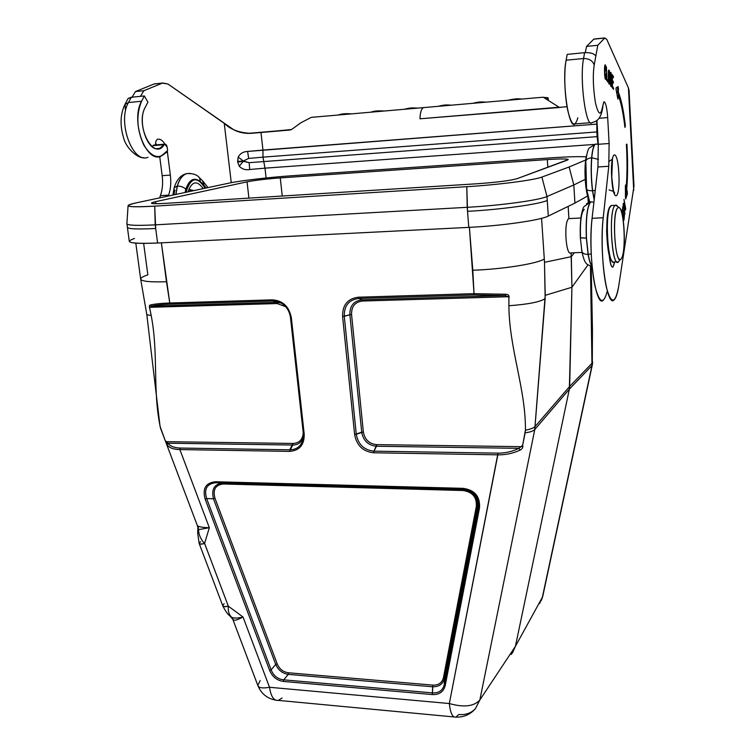 <?xml version="1.0" encoding="UTF-8"?>
<svg xmlns="http://www.w3.org/2000/svg" width="755" height="755" viewBox="0 0 755 755"><rect width="100%" height="100%" fill="white"/><g stroke="black" fill="none" stroke-linecap="round" stroke-linejoin="round"><path stroke-width="1.13" d="M354.623 434.55L361.711 432.181C363.259 440.693 368.185 445.384 376.49 446.252L518.996 448.328L520.035 450.159C522.366 448.951 523.243 447.319 522.658 445.271L518.996 448.328L520.035 450.159C512.919 453.425 505.52 454.982 497.838 454.831L498.007 453.151L373.98 451.16L376.49 446.252L518.996 448.328C512.249 451.565 505.255 453.179 498.007 453.151L449.329 703.537C450.395 713.192 452.585 717.722 455.916 717.127L458.729 714.523C465.486 715.089 471.026 713.182 475.329 708.813L479.84 700.008L534.785 429.491L569.346 389.174L571.931 287.249L571.318 256.672L544.506 262.325L544.298 258.993C537.305 263.674 502.585 269.233 472.809 270.243L474.027 293.657L358.351 297.206C347.611 298.612 342.355 305.058 342.591 316.543L354.623 434.55C356.69 445.563 363.061 451.632 373.753 452.783L497.838 454.831C505.52 454.982 512.919 453.425 520.035 450.159C522.366 448.951 523.243 447.319 522.658 445.271L525.169 432.747C529.906 432.247 533.096 431.171 534.757 429.519L545.204 295.337L571.931 287.249L571.082 252.878L571.318 256.672L544.506 262.325L544.298 258.993C537.305 263.674 502.585 269.233 472.809 270.243L469.402 227.349L474.027 293.657L358.351 297.206C347.611 298.612 342.355 305.058 342.591 316.543L354.623 434.55C356.69 445.563 363.061 451.632 373.753 452.783L497.838 454.831L449.329 703.537L269.526 687.286L243.006 616.995L228.331 606.18L204.586 543.411L209.333 527.717L179.86 449.574L289.552 451.386C299.593 450.593 304.473 444.799 304.199 433.993L291.345 317.827C289.127 306.53 282.795 300.537 272.347 299.848L169.781 303L161.372 242.827L166.468 281.757C149.698 282.266 141.091 281.332 140.647 278.954C140.77 277.755 143.176 276.396 147.857 274.886L143.648 243.403M571.082 252.84C565.825 257.153 563.494 220.564 568.93 218.591L569.789 218.563L568.93 218.591L568.166 206.389L568.902 218.61C563.541 220.705 565.797 256.766 571.006 252.887L582.077 252.425M544.298 258.993L541.562 218.337L544.298 258.993M571.318 256.672L574.385 252.746L571.318 256.672M588.23 202.51L587.918 197.234L588.23 202.51M463.155 488.343L215.439 481.747C205.747 482.756 202.312 488.551 205.143 499.14L269.658 670.468C272.404 676.867 277.01 680.529 283.455 681.444L432.285 694.572C439.287 694.836 443.61 691.788 445.252 685.427L479.5 507.983C480.265 496.563 474.82 490.014 463.155 488.343L463.561 489.372L462.589 489.485L222.848 483.03C214.335 483.946 211.211 489.202 213.467 498.791L275.717 664.438C278.293 670.147 282.464 673.46 288.24 674.375L432.681 686.786C439.023 686.89 442.94 684.115 444.412 678.462L477.358 507.247C478 496.922 473.083 491.005 462.589 489.485L463.004 490.514C472.498 491.883 476.933 497.224 476.32 506.52L443.449 677.603C442.119 682.803 438.589 685.313 432.87 685.115L288.476 672.78C283.191 672.054 279.425 669.062 277.179 663.815L214.967 498.206C212.665 489.542 215.496 484.804 223.442 483.993L463.004 490.514C472.498 491.883 476.933 497.224 476.32 506.52L443.449 677.603C442.119 682.803 438.589 685.313 432.87 685.115L432.473 692.892L283.701 679.84L288.24 674.375L432.681 686.786L432.285 694.572C439.287 694.836 443.61 691.788 445.252 685.427L444.28 684.549L444.412 678.462L443.449 677.603L444.412 678.462L477.358 507.247L478.443 507.256L444.28 684.549L444.412 678.462C442.94 684.115 439.023 686.89 432.681 686.786L432.87 685.115L288.476 672.78L288.24 674.375L283.701 679.84C277.736 679.113 273.546 675.782 271.139 669.845L206.653 498.555L213.467 498.791L275.717 664.438L271.139 669.845L269.658 670.468C272.404 676.867 277.01 680.529 283.455 681.444L432.285 694.572L432.473 692.892L283.701 679.84L283.455 681.444L283.701 679.84C277.736 679.113 273.546 675.782 271.139 669.845L269.658 670.468L205.143 499.14L206.653 498.555C203.784 488.891 206.908 483.615 216.043 482.719L463.561 489.372C474.225 490.901 479.18 496.856 478.443 507.256L444.28 684.549C442.789 690.466 438.853 693.241 432.473 692.892C438.853 693.241 442.789 690.466 444.28 684.549L445.252 685.427L479.5 507.983L477.358 507.247C478 496.922 473.083 491.005 462.589 489.485L463.004 490.514L223.442 483.993L222.848 483.03L216.043 482.719L215.439 481.747L216.043 482.719C206.908 483.615 203.784 488.891 206.653 498.555L213.467 498.791L214.967 498.206L213.467 498.791C211.211 489.202 214.335 483.946 222.848 483.03L223.442 483.993C215.496 484.804 212.665 489.542 214.967 498.206L277.179 663.815L275.717 664.438L271.139 669.845L206.653 498.555L205.143 499.14C202.312 488.551 205.747 482.756 215.439 481.747L463.155 488.343L463.561 489.372C474.225 490.901 479.18 496.856 478.443 507.256L479.5 507.983C480.265 496.563 474.82 490.014 463.155 488.343M260.173 680.548L257.814 685.427C258.587 687.909 262.495 688.532 269.526 687.286L243.006 616.995C237.882 618.269 234.107 618.383 231.672 617.345C228.954 614.664 227.84 610.937 228.331 606.18C227.84 610.937 228.954 614.664 231.672 617.345L233.701 620.138C235.409 620.516 238.514 619.468 243.006 616.995L228.331 606.18L204.633 543.506C201.245 544.336 199.443 544.364 199.216 543.609C199.443 544.364 201.245 544.336 204.633 543.506L204.586 543.411C200.83 539.551 198.791 534.965 198.499 529.651L197.838 525.999L198.499 529.651L209.333 527.717C203.812 527.585 200.075 527.056 198.14 526.112L198.499 529.651L209.333 527.717C203.812 527.585 200.075 527.056 198.14 526.112L197.687 533.209L197.848 528.387L198.499 529.651C198.791 534.965 200.83 539.551 204.586 543.411L209.333 527.717L179.86 449.574L289.552 451.386C299.593 450.593 304.473 444.799 304.199 433.993L291.345 317.827C289.127 306.53 282.795 300.537 272.347 299.848L272.933 301.037L276.575 302.368L151.604 306.105C155.794 305.067 162.07 304.416 170.441 304.152L272.933 301.037C277.321 300.943 281.275 302.519 284.795 305.784L285.201 306.19M281.03 303L276.575 302.368L277.151 303.548L285.664 306.69L277.151 303.548L149.915 307.304L151.604 306.105C155.794 305.067 162.07 304.416 170.441 304.152L272.933 301.037L276.575 302.368L151.604 306.105L150.415 304.992C149.292 305.143 149.075 306.313 149.764 308.502L151.16 315.364C158.597 353.491 152.529 390.099 160.22 426.792L160.079 426.046M289.552 451.386L292.676 445.025C297.8 444.978 301.349 442.581 303.321 437.853M373.753 452.783L373.98 451.16C364.08 450.122 358.181 444.497 356.275 434.295L344.28 316.317L349.886 314.731L361.711 432.181L363.353 431.926L351.566 314.505C351.396 306.436 355.067 301.943 362.589 301.028L508.426 296.724L508.917 298.046C509.559 295.564 508.445 294.299 505.586 294.242L474.027 293.657L474.442 294.931L505.123 295.535L362.089 299.81C353.774 300.839 349.707 305.813 349.886 314.731L351.566 314.505C351.396 306.436 355.067 301.943 362.589 301.028L508.426 296.724L508.917 298.046C509.559 295.564 508.445 294.299 505.586 294.242L474.027 293.657L474.442 294.931L505.123 295.535L505.586 294.242L505.123 295.535L508.426 296.724L505.123 295.535L362.089 299.81L362.589 301.028L362.089 299.81L358.87 298.433L474.442 294.931L358.87 298.433L362.089 299.81M349.886 314.731L342.591 316.543L344.28 316.317L356.275 434.295L363.353 431.926L351.566 314.505L349.886 314.731L361.711 432.181M303.359 433.785L302.736 440.646C300.499 446.649 296.196 449.706 289.807 449.81L180.152 448.045C174.282 447.866 170.215 446.252 167.931 443.213L292.676 445.025L292.931 443.459L166.251 441.675L165.156 440.382L167.044 444.837C169.394 447.904 173.669 449.48 179.86 449.574L180.152 448.045L179.86 449.574C173.669 449.48 169.394 447.904 167.044 444.837L167.931 443.213L167.044 444.837M166.251 441.675L167.931 443.213C170.215 446.252 174.282 447.866 180.152 448.045L289.807 449.81L292.931 443.459L166.251 441.675L165.156 440.382L160.041 426.33M518.996 448.328C512.249 451.565 505.255 453.179 498.007 453.151L373.98 451.16L376.717 444.638C369.195 443.874 364.74 439.627 363.353 431.926C364.74 439.627 369.195 443.874 376.717 444.638L521.611 446.677L376.717 444.638L376.49 446.252M243.006 616.995C237.882 618.269 234.107 618.383 231.672 617.345L233.701 620.138C235.409 620.516 238.514 619.468 243.006 616.995M231.407 617.203L233.38 619.959L229.586 615.552M222.819 605.944C223.15 606.86 224.99 606.935 228.331 606.18C225.028 606.926 223.197 606.86 222.829 605.972M222.819 605.906L222.744 605.727C223.036 606.699 224.886 606.812 228.293 606.076C224.886 606.812 223.036 606.699 222.744 605.727L224.093 603.66M204.586 543.411C201.217 544.195 199.405 544.204 199.15 543.449C199.405 544.204 201.217 544.195 204.586 543.411M197.451 525.839L198.254 529.557L197.687 533.19L199.15 543.421L200.556 541.675M511.229 654.472L515.429 646.308L479.84 700.008C473.98 706.463 463.806 707.633 449.329 703.537C450.395 713.192 452.585 717.722 455.916 717.127C463.645 717.363 470.11 714.589 475.329 708.813L479.84 700.008L534.785 429.491L545.148 298.621C540.401 301.925 528.321 304.303 508.898 305.747C509.153 348.489 525.858 389.184 525.423 430.18L525.169 432.747C529.906 432.247 533.096 431.171 534.757 429.519L535.05 426.575C533.379 428.113 530.17 429.312 525.423 430.18C525.858 389.184 509.153 348.489 508.898 305.747L508.917 298.046L508.898 305.747C528.321 304.303 540.401 301.925 545.148 298.621L544.497 262.344L545.204 295.328L571.931 287.249L587.9 265.005L571.931 287.249L569.666 386.437L535.059 426.566C533.379 428.113 530.17 429.312 525.423 430.18L522.658 445.271L521.611 446.677M303.227 432.672C302.821 439.504 299.386 443.1 292.931 443.459C299.386 443.1 302.821 439.504 303.227 432.672M135.806 243.148L140.647 278.954C141.091 281.332 149.698 282.266 166.468 281.757L169.781 303C161.183 303.293 154.728 303.954 150.415 304.992C149.292 305.143 149.075 306.313 149.764 308.502L149.915 307.304L277.151 303.548L276.575 302.368M160.088 426.575L160.881 429.095L160.22 426.792C152.529 390.099 158.597 353.491 151.16 315.364C148.112 315.194 146.621 314.703 146.687 313.882C146.64 314.712 148.131 315.194 151.16 315.364L149.764 308.502L149.915 307.304L151.604 306.105L150.415 304.992C154.728 303.954 161.183 303.293 169.781 303L170.441 304.152L169.781 303L272.347 299.848L272.933 301.037M160.749 428.849L165.156 440.382M592.354 364.703L592.656 362.041L591.986 365.514L569.346 389.174L569.666 386.437L535.05 426.575L534.785 429.491L569.346 389.174L515.429 646.308L479.84 700.008C473.98 706.463 463.806 707.633 449.329 703.537L269.526 687.286C270.903 696.459 273.82 700.819 278.284 700.385C273.82 700.819 270.903 696.459 269.526 687.286C262.495 688.532 258.587 687.909 257.814 685.427C261.155 693.628 267.128 698.535 275.735 700.149M282.059 698.026L278.284 700.385L454.01 716.948M304.199 433.993L303.35 433.748L290.496 317.713M291.345 317.827L290.486 317.685L303.35 433.748L302.708 440.675M284.795 305.784C288.051 309.069 289.948 313.032 290.496 317.666C289.92 313.061 288.023 309.088 284.805 305.784M167.931 443.213L292.676 445.025M358.351 297.206L358.87 298.433C348.914 299.726 344.044 305.69 344.28 316.317M288.476 672.78L288.24 674.375C282.464 673.46 278.293 670.147 275.717 664.438L277.179 663.815C279.425 669.062 283.191 672.054 288.476 672.78M591.212 266.534L592.448 329.859L592.298 362.985L590.457 266.336L591.986 365.514L592.298 362.985L591.977 365.533L569.346 389.174L515.429 646.308L542.364 597.299L591.977 365.533L542.845 595.94L592.307 364.929M512.381 653.103L515.429 646.308L542.364 597.299L539.514 603.632L542.845 595.94M569.666 386.437L592.298 362.995L569.666 386.437M280.256 177.916L282.247 196.017L280.256 177.916L547.318 159.579L547.828 167.308L547.318 159.579C560.352 158.739 567.335 158.739 568.251 159.56L517.25 178.614L567.562 160.013C569.563 158.758 562.815 158.616 547.318 159.579L280.256 177.916C266.241 178.963 255.171 180.275 247.045 181.842L248.923 198.121L247.045 181.842L155.596 201.661L155.87 203.718L155.596 201.661L151.425 203.095C151.632 203.822 156.408 203.907 165.741 203.35L477.537 183.729C497.016 182.323 510.257 180.624 517.25 178.614C510.257 180.624 497.016 182.323 477.537 183.729L165.741 203.35C151.302 204.105 147.914 203.539 155.596 201.661L247.045 181.842C255.171 180.275 266.241 178.963 280.256 177.916M155.209 224.848L155.69 228.491C137.193 229.416 127.755 228.982 127.397 227.208C127.718 228.982 137.146 229.416 155.69 228.491L154.718 206.143L466.798 186.702C498.149 184.815 534.483 180.086 541.892 177.076L569.119 166.978L585.663 160.003L569.119 166.978L573.819 184.975L574.933 203.095L587.569 196.017L574.933 203.095L548.29 216.062L546.998 196.517C539.042 200.226 500.65 205.502 467.213 207.314L467.524 211.334C500.942 209.569 539.306 204.246 547.262 200.434L546.998 196.517L541.892 177.076L569.119 166.978L573.819 184.975L546.998 196.517L541.892 177.076C534.483 180.086 498.149 184.815 466.798 186.702L467.213 207.314L155.209 224.848L154.718 206.143L466.798 186.702L467.524 211.334C500.942 209.569 539.306 204.246 547.262 200.434L548.29 216.062L574.933 203.095L573.819 184.975L546.998 196.517C539.042 200.226 500.65 205.502 467.213 207.314L155.209 224.848C136.759 225.792 127.331 225.415 126.915 223.706M134.456 238.457C123.358 242.478 131.068 243.997 157.606 243.016L155.69 228.491L157.606 243.016L468.798 227.378L467.524 211.334L468.798 227.378C501.962 225.802 540.589 220.224 548.29 216.062C540.589 220.224 501.962 225.802 468.798 227.378L157.606 243.016C139.08 243.846 129.633 243.252 129.275 241.241L127.369 227.198M585.21 179.35L573.819 184.975L585.21 179.35C585.852 188.816 587.06 195.592 588.843 199.697C587.06 195.592 585.852 188.816 585.219 179.369C584.681 168.922 585.144 160.919 586.588 155.37C585.144 160.919 584.681 168.922 585.219 179.369M128.086 205.653C128.218 204.954 130.823 204.048 135.9 202.935L229.567 183.012C241.128 180.568 269.403 177.265 290.996 175.802L550.574 157.87C567.099 156.757 578.981 156.417 586.22 156.842C578.981 156.417 567.099 156.757 550.574 157.87L290.996 175.802C269.403 177.265 241.128 180.568 229.567 183.012L135.9 202.935C121.48 206.445 127.755 207.512 154.718 206.143C137.448 207.144 128.577 206.983 128.086 205.653L126.887 223.716M612.966 267.025L614.655 261.919C612.72 270.479 610.889 268.119 609.153 254.86L609.153 254.841C610.068 263.542 611.333 267.6 612.966 267.025L612.192 267.053M594.751 38.949L604.717 38.043L606.831 39.505L628.424 87.91L629.057 90.383L628.424 87.91L633.728 190.543L628.424 87.91L606.831 39.505L604.849 37.929L597.79 45.291L594.213 64.996C592.703 74.99 593.09 87.486 595.374 102.491C598.187 114.288 600.47 116.204 602.245 108.248L603.849 101.755C605.68 102.227 606.963 107.503 607.69 117.582L609.125 143.497L608.775 166.26L603.217 217.733C599.092 251.896 606.822 308.078 613.994 299.971C615.91 298.404 617.467 293.865 618.675 286.343L633.992 186.051L629.057 90.383M603.254 300.311C595.78 308.399 587.758 252.406 592.09 218.327L597.913 166.987L608.775 166.26L597.913 166.987L598.3 144.29L609.125 143.497L598.3 144.29L596.941 120.441L598.3 144.29L597.913 166.987L592.09 218.327L603.217 217.733C600.923 238.533 602.509 271.168 606.576 288.051C611.305 304.624 615.334 304.057 618.675 286.343L633.992 186.051M312.806 117.176L314.052 117.129L311.249 117.374L300.905 122.763L291.562 129.511L260.985 132.455L262.966 150.066L262.966 157.144L596.865 131.936L262.966 157.144L264.996 168.157L249.707 169.516L249.15 162.665L597.139 136.636L596.865 131.936L597.592 131.88L596.865 131.936L596.818 124.113L247.631 151.444C243.308 151.623 240.165 153.482 238.193 157.031L237.665 162.042L239.26 166.194C241.977 169.129 245.46 170.243 249.707 169.516L264.996 168.157L266.1 177.972L264.996 168.157L594.006 144.46L264.996 168.157L262.966 157.144L248.659 158.437L243.27 160.994L249.15 162.665L597.139 136.636L597.148 124.084L596.62 120.677L596.818 124.113L262.966 150.066L260.985 132.455L249.348 133.295L291.081 129.718L247.178 133.427M290.033 130.02L251.009 133.342C242.638 133.635 235.654 131.653 230.039 127.387L167.959 84.022L232.927 129.218L224.226 123.169L231.256 182.682L224.226 123.169C230.096 129.398 239.014 132.786 251.009 133.342L249.348 133.295M135.466 91.553L132.078 97.178L135.466 91.553L154.152 83.965L135.466 91.553L143.846 90.713L140.487 96.347L143.846 90.713L135.466 91.553M157.021 83.673L162.721 83.003L143.846 90.713L162.391 83.126L154.152 83.965L162.391 83.126L167.959 84.022L162.721 83.003M160.428 195.649L159.645 197.782L160.428 195.649C162.495 189.76 163.08 183.106 162.174 175.67C163.08 183.106 162.495 189.76 160.428 195.649L168.62 195.13L168.337 195.894L168.62 195.13L160.428 195.649M159.711 156.606L162.174 175.67L159.711 156.606M155.587 143.176L156.653 144.837L155.587 143.176M560.323 107.427L419.959 118.799C420.205 112.561 421.337 108.852 423.347 107.672C421.337 108.852 420.205 112.561 419.959 118.799L559.03 107.201L543.232 97.197L311.315 117.365M559.625 107.333L567.043 106.71L559.625 107.333M547.073 97.621L543.921 97.423L547.073 97.621L547.186 99.726L547.073 97.621L548.111 97.829L547.073 97.621M424.065 107.531L423.347 107.672L424.065 107.531M167.468 152.519L170.356 175.094L162.174 175.67L170.356 175.094C171.253 182.55 170.668 189.231 168.62 195.13C170.668 189.231 171.253 182.55 170.356 175.094L167.468 152.519L166.1 152.623L167.468 152.519L167.251 151.113L167.468 152.519M189.816 189.59L193.506 190.515L189.816 189.59L190.298 189.873L189.59 191.336M143.724 157.625C138.543 158.758 126.142 148.707 123.584 137.797C119.809 125.226 120.281 114.08 124.99 104.341L128.152 98.424L132.974 97.084L131.276 97.253L128.463 102.529L141.572 101.255L144.356 95.961L132.974 97.084L144.356 95.961L147.904 102.17L145.149 107.465L147.904 102.17L144.356 95.961L141.572 101.255C130.313 120.479 145.696 163.023 160.824 156.332L167.601 150.575L167.166 147.187C166.506 144.413 165.524 143.582 164.203 144.696L153.038 145.602L152.161 146.715L153.699 145.083L164.854 144.167L164.203 144.696L153.038 145.602L153.699 145.083M155.634 144.922C155.436 141.676 156.172 139.769 157.833 139.184C160.447 138.892 162.797 140.553 164.873 144.167C162.797 140.553 160.447 138.892 157.833 139.184L157.616 139.241C156.096 139.977 155.426 141.864 155.634 144.922M156.662 83.626L154.482 83.843M164.854 144.167L167.166 147.187L167.601 150.575C160.192 160.013 152.293 158.248 143.894 145.281C136.749 129.652 135.976 114.977 141.572 101.255L128.463 102.529C117.082 121.687 132.635 163.995 147.942 157.304L147.687 157.38M597.139 136.636L597.856 136.579L597.139 136.636L597.969 144.167L597.139 136.636M249.707 169.516L249.15 162.665L243.308 161.325L239.26 166.194L243.308 161.325L237.665 162.042L239.26 166.194M237.665 162.042L243.27 160.994L237.598 161.457L237.665 162.042M238.193 157.031L237.598 161.457L243.27 160.994L238.193 157.031L243.27 160.994L248.659 158.437L247.631 151.444L248.659 158.437L262.966 157.144L262.966 150.066L247.631 151.444M145.149 107.465C134.852 125.641 153.897 161.693 164.203 144.696L159.531 148.433C148.216 153.388 136.825 121.772 145.149 107.465M125.311 109.343L125.094 104.398L128.463 102.529L131.276 97.253L128.152 98.424M125.075 104.426L128.463 102.529M593.77 198.188L594.157 199.282L593.77 198.188M590.476 122.688L575.065 123.914C568.789 130.681 561.597 81.323 566.108 60.202L583.558 58.522L566.108 60.202L567.213 54.379L582.322 52.897L567.213 54.379L566.108 60.202C563.815 72.036 564.589 95.574 567.751 110.4C571.507 125.604 574.866 128.057 577.849 117.771M592.09 122.518C586.182 129.454 579.33 79.766 583.558 58.522L584.596 52.671C590.25 52.388 593.968 53.482 595.733 55.946L595.733 55.946C593.968 53.482 590.25 52.388 584.596 52.671L582.322 52.897L584.596 52.671L583.558 58.522C589.117 58.541 592.666 60.693 594.213 64.996C592.703 74.99 593.09 87.486 595.374 102.491C598.187 114.288 600.47 116.204 602.245 108.248L603.849 101.755C605.68 102.227 606.963 107.503 607.69 117.582L609.125 143.497L608.775 166.26L603.217 217.733L592.09 218.327C589.806 238.089 591.127 268.714 594.978 286.07C599.461 303.463 603.575 305.105 607.322 290.968M609.521 77.529L609.002 71.668L609.106 82.21L609.521 77.529C609.285 68.847 609.106 73.056 608.898 71.64L608.672 78.605L609.266 82.333L609.521 77.529M624.998 208.767L624.753 207.436L624.998 208.767M623.753 205.917L623.215 204.577L623.753 205.917M607.294 81.144L606.529 79.7L608.02 80.634L606.86 79.105L606.416 66.827L606.539 80.143L608.03 82.106L608.02 80.634L606.86 79.105L606.416 66.827L606.539 80.143L608.03 82.106L608.02 80.634L607.294 81.144M625.404 186.749L625.536 187.306L625.404 186.749M626.659 194.148L625.451 197.734L626.659 194.148L626.622 191.845L626.659 194.148L627.33 194.111L626.659 194.148M626.046 189.439L626.622 191.845L627.301 191.808L626.726 189.401L626.046 189.439L626.622 191.845L627.301 191.808L626.726 189.401L626.046 189.439L626.282 186.419L626.046 189.439M623.243 115.185C621.667 105.105 619.808 97.48 617.675 92.299L617.581 86.91L617.732 88.561L618.43 88.495L618.364 92.233L617.675 92.299L617.732 88.561L618.43 88.495L618.364 92.233C621.29 99.5 623.621 110.777 625.376 126.057L624.923 127.406C623.271 113.005 621.063 102.387 618.317 95.545L617.883 99.056L616.08 89.656L616.108 87.891L618.09 86.57L618.43 88.495L618.09 86.57L616.118 87.891L616.08 89.656L617.883 99.056L618.317 95.545L617.618 95.602L617.59 97.489L617.618 95.602L618.317 95.545C621.063 102.387 623.271 113.005 624.923 127.406L625.376 126.057L624.772 126.104L625.376 126.057C623.621 110.777 621.29 99.5 618.364 92.233L617.675 92.299C619.808 97.48 621.667 105.105 623.243 115.185M612.654 76.774L612.031 75.547L613.353 76.312L612.022 74.5L612.145 87.514L613.541 89.354L613.532 87.92L612.447 86.485L612.409 81.851L613.334 83.097L613.324 81.653L612.39 80.407L612.352 76.378L613.371 77.756L613.353 76.312L612.022 74.5L612.145 87.514L613.541 89.354L613.532 87.92L612.447 86.485L612.409 81.851L613.334 83.097L612.39 80.407L612.352 76.378L613.371 77.756L613.353 76.312L612.654 76.774M612.824 88.41L612.145 87.08L613.532 87.92L612.824 88.41M612.616 82.135L612.088 81.011L613.324 81.653L612.616 82.135M610.606 74.198L610.361 73.207L610.606 74.198M610.663 83.635L610.512 84.796M610.814 85.872L610.965 84.834L610.814 85.872M608.926 83.324L609.058 82.352L608.926 83.324M608.756 71.65L608.511 70.696L608.756 71.65M608.794 80.662L608.653 82.106M605.019 66.582L604.793 65.638L605.019 66.582M605.189 78.397L605.331 77.435L605.189 78.397M605.057 75.868L604.915 77.199M622.545 215.071L622.79 217.261L622.545 215.071M624.536 214.156L623.941 218.063L623.328 214.703L623.649 210.286L623.13 213.656L622.592 210.711L622.969 206.002L622.224 210.796L623.96 220.243L624.536 214.156L623.941 218.063L623.328 214.703L623.649 210.286L623.13 213.656L622.592 210.711L622.969 206.002L622.224 210.796L623.96 220.243L624.536 214.156M625.697 208.824L623.989 199.377L625.055 207.37L623.394 203.246L623.196 204.473L624.923 213.929L623.847 205.955L625.508 210.05L625.697 208.824L623.989 199.377L625.055 207.37L623.394 203.246L623.196 204.473L624.923 213.929L623.847 205.955L625.508 210.05L625.697 208.824L625.036 208.861L625.697 208.824M624.47 207.446L625.046 207.417L624.47 207.446M626.206 187.268L625.555 184.966L625.395 186.06L625.678 198.98L627.33 194.111L627.301 191.808L627.33 194.111L625.725 198.895L625.451 197.772L625.395 186.06L625.735 185.258L626.206 187.268L625.536 187.306L626.206 187.268C627.235 174.386 627.292 160.098 626.386 144.394C627.292 160.098 627.235 174.386 626.206 187.268M626.726 189.401C627.811 175.821 627.877 160.739 626.924 144.158L626.386 144.394L626.924 144.158C627.877 160.739 627.811 175.821 626.726 189.401M610.87 79.794C610.031 75.708 609.936 73.311 610.597 72.612C610.974 71.81 611.305 73.414 611.578 77.425L610.72 74.188C610.172 76.161 610.748 75.698 611.701 83.314L611.314 86.334C610.899 87.212 610.531 85.57 610.21 81.408L610.21 80.87L610.21 81.408C610.757 87.599 611.248 88.231 611.701 83.314L610.531 75.604C610.625 73.188 610.87 73.65 611.257 76.991L611.578 77.425C611.012 67.884 609.181 74.216 610.87 79.794L611.173 84.815L610.531 81.757C610.908 87.75 612.097 84.126 610.87 79.794M609.861 77.982C609.842 85.268 609.578 82.672 609.436 83.89C608.407 86.57 607.851 70.743 608.728 70.073C609.134 71.593 609.53 67.412 609.861 77.982C609.7 84.881 609.436 84.022 609.087 83.626L608.294 75.887C608.275 71.517 608.492 69.611 608.955 70.168C609.313 70.725 609.568 70.555 609.861 77.982L609.53 78.02M605.765 70.64L605.161 66.563C604.547 67.242 605.01 79.879 605.538 77.416L606.133 74.367L605.68 78.973C604.764 81.682 603.972 66.308 605.019 65.005C605.425 65.902 605.784 63.713 606.086 71.064L605.765 70.64L606.086 71.064C605.585 61.382 604.425 64.184 604.519 71.234C604.585 77.303 605.718 83.89 606.133 74.367L605.793 73.924C605.585 80.955 604.915 76.614 604.868 71.565C604.991 65.062 605.293 64.751 605.765 70.64M599.074 118.271L607.69 117.582L599.074 118.271M594.893 39.043L593.779 39.156L586.55 46.414L597.79 45.291L594.213 64.996C592.666 60.693 589.117 58.541 583.558 58.522M586.55 46.414L585.295 52.614L586.55 46.414L597.79 45.291L604.717 38.043L593.779 39.156L586.55 46.414M603.085 104.266L602.698 107.823C600.782 120.224 595.723 121.659 592.062 122.565L592.024 122.565M611.663 177.378C610.153 149.641 617.496 146.696 618.845 173.442C620.365 199.924 613.211 204.916 611.663 177.378C610.153 149.641 617.496 146.696 618.845 173.442C620.365 199.924 613.211 204.916 611.663 177.378M203.104 188.523C197.008 180.086 191.978 181.134 188.033 191.657C191.978 181.134 197.008 180.086 203.104 188.523M193.752 179.869C198.065 178.916 201.811 181.662 205.011 188.127C197.159 175.849 190.826 177.161 186.032 192.072C187.41 185.286 189.986 181.219 193.752 179.869L193.252 179.907M186.098 189.562L185.89 189.297C188.977 180.171 193.44 177.359 199.292 180.841C193.44 177.359 188.977 180.171 185.89 189.297L185.513 192.185L186.098 189.562C187.665 184.211 190.052 180.992 193.261 179.907L194.809 179.652L193.261 179.907M586.55 188.004L585.861 162.391M593.874 202.085L590.618 201.963L584.04 206.577C583.407 206.955 582.483 209.843 581.274 215.232C580.312 221.866 580.01 229.416 580.359 237.882L586.314 238.118L588.239 254.378C589.325 260.456 590.599 264.373 592.062 266.137C590.599 264.373 589.325 260.456 588.239 254.378L586.456 238.108C585.823 218.289 587.258 206.238 590.759 201.953L590.618 201.963C587.116 206.238 585.682 218.299 586.314 238.118L588.098 254.388L586.456 238.108C585.823 218.289 587.258 206.238 590.759 201.953L590.618 201.963C587.116 206.238 585.682 218.299 586.314 238.118L580.501 237.759C580.01 221.47 581.284 211.995 584.304 209.333M594.223 199.565L592.637 190.741C591.25 179.331 590.957 168.346 591.76 157.786C592.496 150.066 593.704 145.526 595.374 144.158L596.771 144.063L595.374 144.158C593.704 145.526 592.496 150.066 591.76 157.786L591.618 157.795C590.816 168.356 591.108 179.341 592.496 190.751L592.637 190.741C591.25 179.331 590.957 168.346 591.76 157.786L591.618 157.795C590.816 168.356 591.108 179.341 592.496 190.751L594.176 199.971L592.496 190.751L595.261 190.373L592.637 190.741L594.223 199.565M585.748 161.466L585.748 161.381C586.928 153.067 588.145 148.584 589.4 147.923L595.233 144.167L596.61 144.063L595.233 144.167C593.562 145.536 592.354 150.075 591.618 157.795C588.145 158.182 586.191 159.371 585.748 161.381L585.757 161.372C586.21 159.362 588.164 158.172 591.618 157.795C592.354 150.075 593.562 145.536 595.233 144.167L598.3 144.233M580.359 237.9L581.86 251.273C582.388 253.35 584.464 254.388 588.098 254.388C589.23 260.702 590.552 264.684 592.071 266.317C590.552 264.684 589.23 260.702 588.098 254.388C584.474 254.388 582.398 253.35 581.86 251.273L581.916 250.33M591.212 253.888L588.239 254.378L591.212 253.888M598.47 159.371L591.76 157.786L598.47 159.371M591.08 201.727L586.531 203.727L591.08 201.727M586.465 188.618C586.871 190.147 588.881 190.855 592.496 190.751C588.872 190.855 586.861 190.137 586.465 188.608L585.748 161.391M177.359 186.079L175.99 194.233L177.255 186.089C179.322 179.19 182.446 175.037 186.627 173.622L190.005 173.357L186.627 173.622C182.446 175.037 179.322 179.19 177.255 186.089L175.877 194.262L177.359 186.079C179.426 179.18 182.559 175.028 186.74 173.612C182.559 175.028 179.426 179.18 177.359 186.079C180.841 186.079 183.663 187.127 185.824 189.222C189.26 179.416 194.092 176.859 200.33 181.559L199.546 177.812L198.754 177.085L199.613 177.897L200.33 181.559C194.092 176.859 189.26 179.416 185.824 189.222C183.663 187.127 180.841 186.079 177.359 186.079M199.537 177.803C196.98 174.631 192.714 173.235 186.74 173.612L186.627 173.622C180.898 174.905 176.745 179.586 174.178 187.655L177.255 186.089L174.131 187.835M185.89 189.297L185.249 192.232L185.89 189.297M203.803 185.117L205.964 187.929L203.803 185.117M203.822 185.003L206.058 187.91L201.349 182.568L203.822 185.003L203.472 181.813L202.614 180.86L203.822 185.003M185.173 192.251L185.824 189.222L185.173 192.251M174.896 189.939L173.99 194.667M611.38 205.454L612.635 205.445L611.38 205.454M613.088 262.023L612.012 261.372L609.729 256.87C608.285 252.028 607.247 243.554 606.605 231.445L607.19 217.704L609.002 208.691L611.295 205.52C604.226 208.852 607.558 268.365 614.372 261.928C607.558 268.365 604.226 208.852 611.295 205.52L615.287 205.303C608.313 208.635 611.607 268.214 618.326 261.777M618.911 207.521C624.262 207.965 626.49 250.745 621.601 258.097C615.419 270.677 611.116 210.975 618.062 207.663C624.149 203.859 626.829 254.341 620.855 259.059C614.74 264.703 611.758 211.287 618.062 207.663L618.911 207.521L616.316 205.096L617.722 206.408L615.287 205.303M616.316 205.096L615.372 205.237C607.652 208.824 612.447 274.527 619.298 260.598L620.516 259.276M610.531 206.341C604.538 209.286 606.095 258.984 612.211 261.239M589.079 200.377L589.183 202.104M302.727 440.618L303.274 438.23M222.914 606.152C225.698 611.474 227.935 614.608 229.605 615.57M232.766 619.213L257.814 685.427M222.744 605.727L199.292 543.789M160.843 429.057L165.307 440.873M166.043 442.808L197.404 525.716M146.772 314.25L160.041 426.301M140.685 279.237L146.687 313.901M541.401 600.338L542.76 596.327M126.915 223.688L127.397 227.208M228.765 126.33L229.775 127.208M548.253 100.519L548.111 97.829M351.368 113.826C345.431 113.467 341.156 113.835 338.542 114.939M508.096 100.245C513.9 98.877 518.374 98.49 521.526 99.075M472.8 103.303C480.831 101.34 481.558 102.038 486.078 102.151M438.221 106.304C446.186 104.35 446.884 105.049 451.367 105.162M417.355 108.107C410.201 107.644 409.889 108.04 404.331 109.239M384.031 110.994C378.019 110.636 373.716 111.004 371.111 112.117M156.502 148.669L159.531 148.433M608.37 71.687L608.898 71.64M609.266 82.333L608.69 82.38M611.106 84.824L610.521 84.871M610.72 74.188L610.229 74.235M605.161 66.563L604.642 66.61M605.538 77.416L604.963 77.463M604.849 37.929L593.911 39.033M609.087 189.977C613.022 191.015 614.844 192.119 614.551 193.289C614.07 195.026 613.145 189.684 611.767 177.274L612.465 159.116L609.181 161.334M581.897 251.472C584.512 263.684 586.342 263.051 587.182 264.41L592.109 266.685M589.693 201.944L586.484 188.731M174.169 187.702L172.904 194.903M207.87 187.533L203.51 181.861M203.246 181.483L199.631 177.906M580.878 217.997L568.902 218.61M614.372 261.928L616.986 261.825"/></g></svg>
